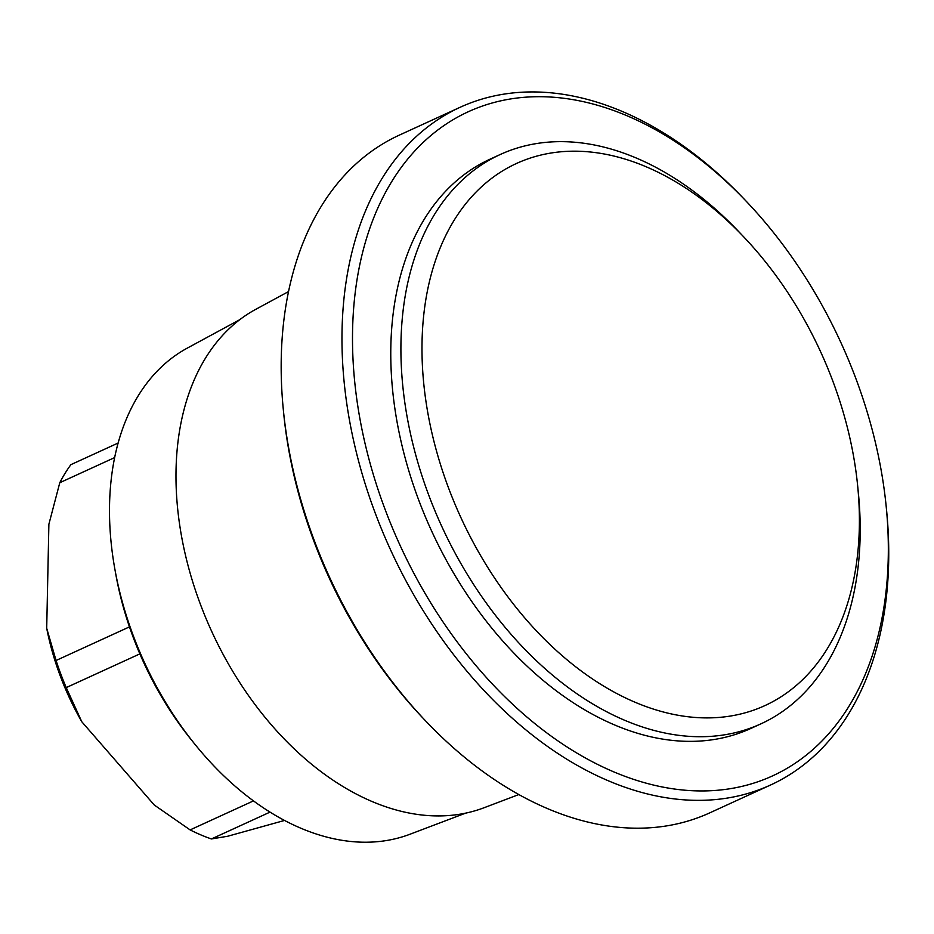 <?xml version="1.0" encoding="UTF-8"?>
<svg xmlns="http://www.w3.org/2000/svg" width="934" height="934" viewBox="0 0 934 934"><rect width="100%" height="100%" fill="white"/><g stroke="black" fill="none" stroke-linecap="round" stroke-linejoin="round"><path stroke-width="1.4" d="M635.085 702.251A298.18 198.055 65.4 0 0 857.645 485.68A298.18 198.055 65.4 0 0 743.721 236.886A298.18 198.055 65.4 0 0 646.293 166.836A298.18 198.055 -114.6 0 0 422.051 341.657A298.18 198.055 -114.6 0 0 635.085 702.251M743.721 236.886L738.747 231.644A313.088 207.955 65.4 0 0 636.439 158.091A313.088 207.955 -114.6 0 0 500.204 154.519A313.088 207.955 -114.6 0 0 410.423 433.423A313.088 207.955 -114.6 0 0 624.671 720.277A313.088 207.955 65.4 0 0 760.906 723.85A313.088 207.955 65.4 0 0 858.358 492.872L857.645 485.68M760.906 723.85L750.773 728.485A313.088 207.955 -114.6 0 1 614.537 724.924A313.088 207.955 -114.6 0 1 400.289 438.069A313.088 207.955 -114.6 0 1 490.081 159.165L500.204 154.519M627.298 115.874A365.264 242.618 65.4 0 0 352.585 330.041A365.264 242.618 65.4 0 0 613.556 771.776A365.264 242.618 65.4 0 0 886.191 506.462A365.264 242.618 65.4 0 0 746.64 201.697A365.264 242.618 65.4 0 0 627.298 115.874M746.64 201.697L744.153 199.07A372.724 247.568 65.4 0 0 622.371 111.508A372.724 247.568 65.4 0 0 460.182 107.258A372.724 247.568 65.4 0 0 353.297 439.284A372.724 247.568 65.4 0 0 608.349 780.789A372.724 247.568 65.4 0 0 770.527 785.027A372.724 247.568 65.4 0 0 886.553 510.057L886.191 506.462M460.182 107.258L399.378 135.103A372.724 247.568 65.4 0 0 283.364 410.073A372.724 247.568 65.4 0 0 425.764 721.06A372.724 247.568 65.4 0 0 547.546 808.622A372.724 247.568 65.4 0 0 709.735 812.872L770.527 785.027M283.364 410.073L283.714 413.669A365.264 242.618 65.4 0 0 423.277 718.433L425.764 721.06M518.837 794.554L483.964 807.782A274.374 182.235 65.4 0 1 372.071 801.524A274.374 182.235 -114.6 0 1 185.644 555.94A274.374 182.235 -114.6 0 1 255.729 309.352L288.524 291.583M239.676 319.732L187.29 348.113A267.614 177.752 65.4 0 0 115.057 570.195A267.614 177.752 65.4 0 0 194.576 743.861A267.614 177.752 65.4 0 0 300.748 828.166A267.614 177.752 65.4 0 0 409.898 834.272L465.611 813.14M115.057 570.195L116.038 575.577A252.729 167.863 65.4 0 0 191.143 739.6L194.576 743.861M270.019 812.113L211.411 838.954L227.744 836.234L284.531 820.449M118.128 443.031L70.902 464.653A223.635 148.541 65.4 0 0 59.788 482.715L48.883 524.231L46.7 628.255A208.726 138.641 65.4 0 0 81.795 721.76L154.285 805.026L190.116 829.906A223.635 148.541 65.4 0 0 211.411 838.954M114.637 457.59L59.788 482.715M129.464 626.877L56.063 660.49A223.635 148.541 65.4 0 0 66.232 687.599L81.795 721.76M46.7 628.255L56.063 660.49M139.855 653.882L66.232 687.599M253.464 800.893L190.116 829.906"/></g></svg>
